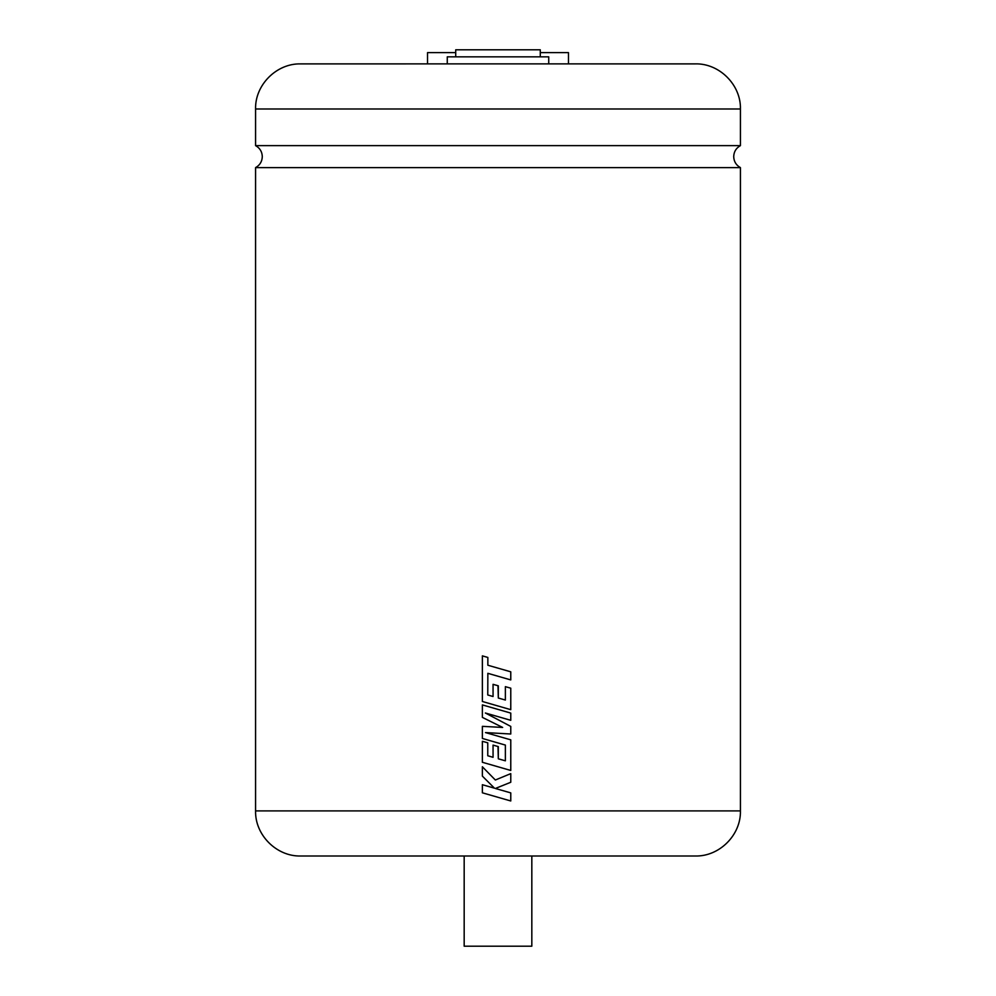 <?xml version="1.0" encoding="UTF-8"?>
<svg xmlns="http://www.w3.org/2000/svg" width="996" height="996" viewBox="0 0 996 996"><rect width="100%" height="100%" fill="white"/><g stroke="black" fill="none" stroke-linecap="round" stroke-linejoin="round"><path stroke-width="1.49" d="M255.574 108.987C254.951 84.897 276.577 63.271 300.668 63.893L695.333 63.869C719.423 63.271 741.049 84.897 740.426 108.987L255.574 108.987L255.574 145.628L740.426 145.628C736.131 148.043 733.89 151.703 733.703 156.621C733.89 161.539 736.131 165.212 740.426 167.614L740.426 810.906C741.049 834.997 719.423 856.622 695.333 856L300.668 856L464.173 856L464.173 946.2L531.827 946.2L531.827 856L695.333 856M447.266 63.869L447.266 56.847L548.734 56.847L548.734 63.869M455.72 56.847L455.72 49.8L540.28 49.8L540.28 56.847M300.668 63.869L695.333 63.893M740.426 810.906L255.574 810.906L255.574 167.614L740.426 167.614M510.761 679.907L510.761 671.814L487.853 665.228L487.853 657.447L482.363 655.866L482.363 701.483L510.774 709.662L510.774 688.186L505.37 686.655L505.37 700.039L498.311 698.022L498.311 685.821L493.057 684.327L493.057 696.515L487.766 694.984L487.853 673.321L510.774 679.919L510.774 671.814L498 668.142M510.761 720.307L510.761 713.086L482.363 704.907L482.363 717.369L502.656 727.441L482.363 726.345L482.363 738.447L505.37 745.07L505.37 760.82L498.311 758.803L498.311 746.614L493.057 745.108L493.057 757.309L487.766 755.765L487.766 742.817L482.363 741.285L482.363 762.276L510.774 770.456L510.774 739.841L485.488 732.583L510.774 734.002L510.774 726.42L485.363 712.999L510.774 720.307L510.774 713.086L498 709.413M510.774 773.631L495.348 780.017L482.363 766.758L482.363 776.108L494.477 788.185L482.363 784.711L482.363 792.804L510.774 800.971L510.774 792.891L495.348 788.471L510.774 782.271L510.774 773.631L510.774 782.271L498 787.4M427.533 63.869L427.533 52.614L455.72 52.614M540.28 52.614L568.467 52.614L568.467 63.869M510.761 800.971L510.774 792.891L498 789.23M498 778.922L495.348 780.017M482.375 766.758L482.363 776.108L494.477 788.185M482.375 784.711L482.363 792.804L498 797.298M502.656 727.441L498 727.192M482.375 726.345L482.363 738.447L498 742.954M505.37 760.82L498.311 758.803L498 746.527M493.057 757.309L493.057 745.108M482.375 741.285L482.363 762.276L498 766.783M510.761 770.456L510.774 739.841L498 736.181M485.488 732.583L498 733.28M510.761 734.002L510.774 726.42L498 719.672M485.363 712.999L498 716.634M482.375 704.907L482.363 717.369L498 725.138M487.853 673.321L498 676.234M482.375 655.866L482.363 701.483L498 705.99M510.761 709.662L510.774 688.186L505.37 686.655M505.37 700.039L498.311 698.022L498 685.734M493.057 696.515L493.057 684.327M255.574 145.628C259.869 148.043 262.11 151.703 262.297 156.621C262.11 161.539 259.869 165.212 255.574 167.614M740.426 108.987L740.426 145.628M255.574 810.906C254.951 834.997 276.577 856.622 300.668 856"/></g></svg>
